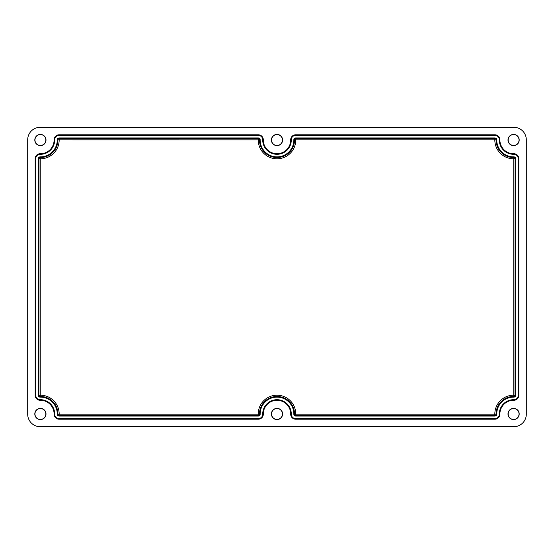 <?xml version="1.0" encoding="UTF-8"?>
<svg xmlns="http://www.w3.org/2000/svg" width="554" height="554" viewBox="0 0 554 554"><rect width="100%" height="100%" fill="white"/><g stroke="black" fill="none" stroke-linecap="round" stroke-linejoin="round"><path stroke-width="0.83" d="M271.55 413.976A5.45 5.45 0 0 1 277 408.527A5.45 5.45 0 0 1 282.45 413.976A5.45 5.45 0 0 1 277 419.426A5.45 5.45 0 0 1 271.55 413.976M282.602 413.976A5.602 5.602 0 0 0 277 408.374A5.602 5.602 0 0 0 271.398 413.976A5.602 5.602 0 0 0 277 419.579A5.602 5.602 0 0 0 282.602 413.976M282.45 140.023A5.45 5.45 0 0 1 277 145.473A5.45 5.45 0 0 1 271.55 140.023A5.45 5.45 0 0 1 277 134.574A5.45 5.45 0 0 1 282.45 140.023M271.398 140.023A5.602 5.602 0 0 0 277 145.626A5.602 5.602 0 0 0 282.602 140.023A5.602 5.602 0 0 0 277 134.421A5.602 5.602 0 0 0 271.398 140.023M45.85 140.023A5.45 5.45 0 0 1 40.4 145.473A5.45 5.45 0 0 1 34.95 140.023A5.45 5.45 0 0 1 40.4 134.574A5.45 5.45 0 0 1 45.85 140.023M34.798 140.023A5.602 5.602 0 0 0 40.4 145.626A5.602 5.602 0 0 0 46.003 140.023A5.602 5.602 0 0 0 40.4 134.421A5.602 5.602 0 0 0 34.798 140.023M34.95 413.976A5.45 5.45 0 0 1 40.4 408.527A5.45 5.45 0 0 1 45.85 413.976A5.45 5.45 0 0 1 40.4 419.426A5.45 5.45 0 0 1 34.95 413.976M46.003 413.976A5.602 5.602 0 0 0 40.4 408.374A5.602 5.602 0 0 0 34.798 413.976A5.602 5.602 0 0 0 40.4 419.579A5.602 5.602 0 0 0 46.003 413.976M519.05 413.976A5.45 5.45 0 0 1 513.6 419.426A5.45 5.45 0 0 1 508.15 413.976A5.45 5.45 0 0 1 513.6 408.527A5.45 5.45 0 0 1 519.05 413.976M507.997 413.976A5.602 5.602 0 0 0 513.6 419.579A5.602 5.602 0 0 0 519.202 413.976A5.602 5.602 0 0 0 513.6 408.374A5.602 5.602 0 0 0 507.997 413.976M508.15 140.023A5.45 5.45 0 0 1 513.6 134.574A5.45 5.45 0 0 1 519.05 140.023A5.45 5.45 0 0 1 513.6 145.473A5.45 5.45 0 0 1 508.15 140.023M519.202 140.023A5.602 5.602 0 0 0 513.6 134.421A5.602 5.602 0 0 0 507.997 140.023A5.602 5.602 0 0 0 513.6 145.626A5.602 5.602 0 0 0 519.202 140.023M295.677 415.472L295.767 414.136L494.833 414.136A18.767 18.767 0 0 1 513.759 395.21L513.759 158.79A18.767 18.767 0 0 1 494.833 139.864L295.767 139.864L295.767 138.618A1.246 1.246 134.8 0 0 294.52 139.871L295.767 139.864A18.767 18.767 0 0 1 277 158.79A18.767 18.767 0 0 1 258.233 139.864L258.233 138.618A1.246 1.246 -134.8 0 1 259.48 139.871L59.167 139.864A18.767 18.767 0 0 1 40.241 158.79L40.241 395.21A18.767 18.767 0 0 1 59.167 414.136L258.233 414.136A18.767 18.767 0 0 1 277 395.21A18.767 18.767 0 0 1 295.767 414.136L294.52 414.129A17.52 17.52 0 0 0 277 396.456A17.52 17.52 0 0 0 259.48 414.129L259.57 414.212A1.246 1.246 0 0 0 259.57 414.212L259.57 414.212A1.246 1.246 0 0 1 258.323 415.472L258.233 414.136L259.48 414.129A1.246 1.246 -45.2 0 1 258.233 415.382L59.167 415.382A1.246 1.246 45.2 0 1 57.921 414.129A17.52 17.52 0 0 0 40.255 396.456L40.172 396.546A1.246 1.246 0 0 1 38.905 395.3L38.995 158.79A1.246 1.246 135.2 0 1 40.255 157.544A17.52 17.52 0 0 0 57.921 139.871L57.831 139.788A1.246 1.246 0 0 1 59.077 138.528L258.323 138.528A1.246 1.246 0 0 1 259.57 139.774L259.48 139.871A17.52 17.52 0 0 0 277 157.544A17.52 17.52 0 0 0 294.52 139.871L294.43 139.788A1.246 1.246 0 0 1 295.677 138.528L494.923 138.528A1.246 1.246 0 0 1 496.169 139.774A1.246 1.246 0 0 0 496.169 139.774L496.079 139.871A17.52 17.52 0 0 0 513.745 157.544L513.828 157.454A1.246 1.246 0 0 1 515.095 158.7L515.005 395.21A1.246 1.246 -44.8 0 1 513.745 396.456A17.52 17.52 0 0 0 496.079 414.129L496.169 414.212A1.246 1.246 0 0 0 496.169 414.212L496.169 414.212A1.246 1.246 0 0 1 494.923 415.472L295.767 415.382A1.246 1.246 45.2 0 1 294.52 414.129L294.43 414.212A1.246 1.246 0 0 0 295.677 415.472L494.923 415.555A1.33 1.33 0 0 0 496.252 414.212L496.751 414.205A1.828 1.828 0 0 1 494.923 416.054L295.677 416.054A1.828 1.828 0 0 1 293.849 414.205A16.849 16.849 0 0 0 277 397.128A16.849 16.849 0 0 0 260.151 414.205A1.828 1.828 0 0 1 258.323 416.054L258.323 415.555A1.33 1.33 0 0 0 259.653 414.212A17.347 17.347 0 0 1 277 396.629A17.347 17.347 0 0 1 294.347 414.212L294.43 414.212M494.833 139.864L496.079 139.871A1.246 1.246 -134.8 0 0 494.833 138.618L494.833 139.864M57.831 414.212L59.167 414.136L59.077 415.472A1.246 1.246 0 0 1 57.831 414.212L57.748 414.212A1.33 1.33 0 0 0 59.077 415.555L59.077 415.472M40.172 157.454L40.241 158.79L38.905 158.7A1.246 1.246 -67.3 0 1 40.172 157.454L40.172 157.371A1.33 1.33 0 0 0 38.822 158.7L38.905 158.7M496.169 414.212L496.252 414.212A17.347 17.347 0 0 1 513.828 396.629L513.828 396.546A1.246 1.246 0 0 0 515.095 395.3L515.677 395.3A1.828 1.828 0 0 1 513.821 397.128A16.849 16.849 0 0 0 496.751 414.205M259.57 139.788A1.246 1.246 0 0 0 259.57 139.774L259.653 139.788A1.33 1.33 0 0 0 258.323 138.445L258.323 138.528M290.698 139.837A13.698 13.698 0 0 1 277 153.721A13.698 13.698 0 0 1 263.302 139.837A4.979 4.979 0 0 0 258.323 134.795L59.077 134.795A4.979 4.979 0 0 0 54.098 139.837A13.698 13.698 0 0 1 40.22 153.721A4.979 4.979 0 0 0 35.172 158.7L35.172 395.3A4.979 4.979 0 0 0 40.22 400.279A13.698 13.698 0 0 1 54.098 414.163A4.979 4.979 0 0 0 59.077 419.205L258.323 419.205A4.979 4.979 0 0 0 263.302 414.163A13.698 13.698 0 0 1 277 400.279A13.698 13.698 0 0 1 290.698 414.163A4.979 4.979 0 0 0 295.677 419.205L494.923 419.205A4.979 4.979 0 0 0 499.902 414.163A13.698 13.698 0 0 1 513.78 400.279A4.979 4.979 0 0 0 518.828 395.3L518.828 158.7A4.979 4.979 0 0 0 513.78 153.721A13.698 13.698 0 0 1 499.902 139.837A4.979 4.979 0 0 0 494.923 134.795L295.677 134.795A4.979 4.979 0 0 0 290.698 139.837L290.781 139.837A4.896 4.896 0 0 1 295.677 134.878L295.677 134.795M27.7 139.767L27.7 414.233A12.458 12.451 135 0 0 40.151 426.677L513.849 426.677A12.458 12.451 45 0 0 526.3 414.233L526.3 139.767A12.458 12.451 135 0 0 513.849 127.323L40.151 127.323A12.458 12.451 45 0 0 27.7 139.767M513.745 157.544A1.246 1.246 -135.2 0 1 515.005 158.79L513.759 158.79L513.745 157.544M513.828 396.546L513.759 395.21L515.095 395.3M57.921 139.871A1.246 1.246 134.8 0 1 59.167 138.618L59.167 139.864L57.921 139.871M40.255 396.456A1.246 1.246 44.8 0 1 38.995 395.21L40.241 395.21L40.255 396.456M291.279 414.17A4.397 4.397 0 0 0 295.677 418.623L494.923 418.623A4.397 4.397 0 0 0 499.32 414.17A14.279 14.279 0 0 1 513.787 399.697A4.397 4.397 0 0 0 518.246 395.3L518.246 158.7A4.397 4.397 0 0 0 513.787 154.303A14.279 14.279 0 0 1 499.32 139.83A4.397 4.397 0 0 0 494.923 135.377L295.677 135.377A4.397 4.397 0 0 0 291.279 139.83A14.279 14.279 0 0 1 277 154.303A14.279 14.279 0 0 1 262.721 139.83A4.397 4.397 0 0 0 258.323 135.377L59.077 135.377A4.397 4.397 0 0 0 54.68 139.83A14.279 14.279 0 0 1 40.213 154.303A4.397 4.397 0 0 0 35.754 158.7L35.754 395.3A4.397 4.397 0 0 0 40.213 399.697A14.279 14.279 0 0 1 54.68 414.17A4.397 4.397 0 0 0 59.077 418.623L258.323 418.623A4.397 4.397 0 0 0 262.721 414.17A14.279 14.279 0 0 1 277 399.697A14.279 14.279 0 0 1 291.279 414.17L290.781 414.163A13.781 13.781 0 0 0 277 400.196A13.781 13.781 0 0 0 263.219 414.163A4.896 4.896 0 0 1 258.323 419.122L258.323 418.623M291.279 139.83L290.781 139.837A13.781 13.781 0 0 1 277 153.804A13.781 13.781 0 0 1 263.219 139.837L262.721 139.83M258.323 419.205L59.077 419.122A4.896 4.896 0 0 1 54.181 414.163A13.781 13.781 0 0 0 40.22 400.196A4.896 4.896 0 0 1 35.255 395.3L35.255 158.7A4.896 4.896 0 0 1 40.22 153.804A13.781 13.781 0 0 0 54.181 139.837A4.896 4.896 0 0 1 59.077 134.878L258.323 134.878A4.896 4.896 0 0 1 263.219 139.837L263.302 139.837M258.323 134.795L258.323 135.377M494.923 135.377L494.923 134.878A4.896 4.896 0 0 1 499.819 139.837L499.902 139.837M499.32 139.83L499.819 139.837A13.781 13.781 0 0 0 513.78 153.804A4.896 4.896 0 0 1 518.745 158.7L518.828 158.7M54.098 139.837L54.68 139.83M40.22 153.721L40.213 154.303M513.787 154.303L513.78 153.721M518.246 158.7L518.745 158.7L518.745 395.3A4.896 4.896 0 0 1 513.78 400.196L513.78 400.279M518.246 395.3L518.828 395.3M513.787 399.697L513.78 400.196A13.781 13.781 0 0 0 499.819 414.163A4.896 4.896 0 0 1 494.923 419.122L494.923 419.205M40.22 400.279L40.213 399.697M54.098 414.163L54.68 414.17M499.32 414.17L499.902 414.163M494.923 418.623L494.923 419.122L295.677 419.205M263.302 414.163L262.721 414.17M258.323 416.054L59.077 416.054A1.828 1.828 0 0 1 57.249 414.205A16.849 16.849 0 0 0 40.179 397.128A1.828 1.828 0 0 1 38.323 395.3L38.323 158.7A1.828 1.828 0 0 1 40.179 156.872A16.849 16.849 0 0 0 57.249 139.795A1.828 1.828 0 0 1 59.077 137.946L258.323 137.946A1.828 1.828 0 0 1 260.151 139.795A16.849 16.849 0 0 0 277 156.872A16.849 16.849 0 0 0 293.849 139.795A1.828 1.828 0 0 1 295.677 137.946L494.923 137.946A1.828 1.828 0 0 1 496.751 139.795A16.849 16.849 0 0 0 513.821 156.872A1.828 1.828 0 0 1 515.677 158.7L515.677 395.3M258.323 137.946L258.323 138.445L59.077 138.528M513.821 397.128L513.828 396.629A1.33 1.33 0 0 0 515.178 395.3L515.178 158.7A1.33 1.33 0 0 0 513.828 157.371A17.347 17.347 0 0 1 496.252 139.788A1.33 1.33 0 0 0 494.923 138.445L295.677 138.445A1.33 1.33 0 0 0 294.347 139.788A17.347 17.347 0 0 1 277 157.371A17.347 17.347 0 0 1 259.653 139.788L260.151 139.795M294.43 139.788L293.849 139.795M57.249 139.795L57.748 139.788A17.347 17.347 0 0 1 40.172 157.371L40.179 156.872M494.923 138.528L494.923 137.946M496.169 139.788L496.751 139.795M513.828 157.454L513.821 156.872M515.095 158.7L515.677 158.7M40.179 397.128L40.172 396.629A17.347 17.347 0 0 1 57.748 414.212L57.249 414.205M260.151 414.205L259.57 414.212M494.923 415.472L494.923 416.054M293.849 414.205L294.347 414.212A1.33 1.33 0 0 0 295.677 415.555L295.677 416.054M494.833 414.136L496.079 414.129A1.246 1.246 -45.2 0 1 494.833 415.382L494.833 414.136M38.323 158.7L38.822 158.7L38.822 395.3A1.33 1.33 0 0 0 40.172 396.629L40.172 396.546M59.077 137.946L59.077 138.445A1.33 1.33 0 0 0 57.748 139.788L57.831 139.788M59.077 416.054L59.077 415.555L258.323 415.472M295.677 135.377L295.677 134.878L494.923 134.795M295.677 418.623L295.677 419.122A4.896 4.896 0 0 1 290.781 414.163L290.698 414.163M59.077 135.377L59.077 134.795M35.754 158.7L35.172 158.7M35.754 395.3L35.172 395.3M59.077 418.623L59.077 419.205M295.677 137.946L295.677 138.528M38.323 395.3L38.905 395.3"/></g></svg>
